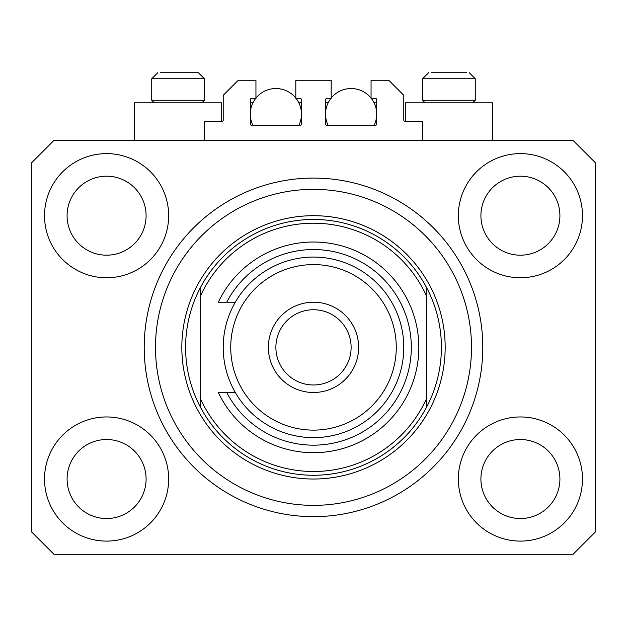 <?xml version="1.0" encoding="UTF-8"?>
<svg xmlns="http://www.w3.org/2000/svg" width="627" height="627" viewBox="0 0 627 627"><rect width="100%" height="100%" fill="white"/><g stroke="black" fill="none" stroke-linecap="round" stroke-linejoin="round"><path stroke-width="0.94" d="M422.598 140.448L422.598 121.638L405.293 121.638A1.505 1.505 0 0 1 403.788 120.133L403.788 95.304L388.74 80.256L371.059 80.256L371.059 98.314L375.197 98.314A1.505 1.505 0 0 1 376.702 99.818L376.702 123.895A1.505 1.505 0 0 1 375.197 125.4L327.043 125.4A1.505 1.505 0 0 1 325.538 123.895L325.538 99.818A1.505 1.505 0 0 1 327.043 98.314L331.181 98.314L331.181 80.256L295.819 80.256L295.819 98.314L299.957 98.314A1.505 1.505 0 0 1 301.462 99.818L301.462 123.895A1.505 1.505 0 0 1 299.957 125.4L251.803 125.4A1.505 1.505 0 0 1 250.298 123.895L250.298 99.818A1.505 1.505 0 0 1 251.803 98.314L255.941 98.314L255.941 80.256L238.26 80.256L223.212 95.304L223.212 120.133A1.505 1.505 0 0 1 221.707 121.638L204.402 121.638L204.402 140.448M310.169 516.617L308.797 516.585M44.517 479.028A62.073 62.073 0 0 0 106.59 541.101A62.073 62.073 0 0 0 168.663 479.028A62.073 62.073 0 0 0 106.59 416.955A62.073 62.073 0 0 0 44.517 479.028M458.337 479.028A62.073 62.073 0 0 0 520.41 541.101A62.073 62.073 0 0 0 582.483 479.028A62.073 62.073 0 0 0 520.41 416.955A62.073 62.073 0 0 0 458.337 479.028M458.337 215.688A62.073 62.073 0 0 0 520.41 277.761A62.073 62.073 0 0 0 582.483 215.688A62.073 62.073 0 0 0 520.41 153.615A62.073 62.073 0 0 0 458.337 215.688M44.517 215.688A62.073 62.073 0 0 0 106.59 277.761A62.073 62.073 0 0 0 168.663 215.688A62.073 62.073 0 0 0 106.59 153.615A62.073 62.073 0 0 0 44.517 215.688M492.571 140.448L492.571 102.828L405.293 102.828L405.293 121.638M134.429 140.448L134.429 102.828L221.707 102.828L221.707 121.638M144.21 347.358A169.29 169.29 0 0 0 313.5 516.648A169.29 169.29 0 0 0 482.79 347.358A169.29 169.29 0 0 0 313.5 178.068A169.29 169.29 0 0 0 144.21 347.358M67.089 215.688A39.501 39.501 0 0 0 106.59 255.189A39.501 39.501 0 0 0 146.091 215.688A39.501 39.501 0 0 0 106.59 176.187A39.501 39.501 0 0 0 67.089 215.688M480.909 215.688A39.501 39.501 0 0 0 520.41 255.189A39.501 39.501 0 0 0 559.911 215.688A39.501 39.501 0 0 0 520.41 176.187A39.501 39.501 0 0 0 480.909 215.688M480.909 479.028A39.501 39.501 0 0 0 520.41 518.529A39.501 39.501 0 0 0 559.911 479.028A39.501 39.501 0 0 0 520.41 439.527A39.501 39.501 0 0 0 480.909 479.028M67.089 479.028A39.501 39.501 0 0 0 106.59 518.529A39.501 39.501 0 0 0 146.091 479.028A39.501 39.501 0 0 0 106.59 439.527A39.501 39.501 0 0 0 67.089 479.028M53.922 554.268L573.078 554.268L595.65 531.696L595.65 163.02L573.078 140.448L53.922 140.448L31.35 163.02L31.35 531.696L53.922 554.268M154.289 102.828L151.734 100.273L204.402 100.273L204.402 78.751L198.383 72.732L160.473 72.732M466.527 72.732L431.337 72.732M471.739 100.273L475.266 100.273L475.266 78.751L422.598 78.751L428.617 72.732L422.598 78.751L422.598 100.273L471.739 100.273M455.516 72.732L442.348 72.732M171.484 72.732L164.901 72.732M471.504 347.358A158.004 158.004 0 0 0 313.5 189.354A158.004 158.004 0 0 0 155.496 347.358A158.004 158.004 0 0 0 313.5 505.362A158.004 158.004 0 0 0 471.504 347.358M441.408 347.358A127.908 127.908 0 0 0 426.36 287.166L426.36 295.638A124.146 124.146 0 0 0 200.64 295.638L200.64 399.078A124.146 124.146 0 0 0 426.36 399.078L426.36 407.55A127.908 127.908 0 0 0 441.408 347.358M200.64 287.166A127.908 127.908 0 0 0 313.5 475.266A127.908 127.908 0 0 0 426.36 407.55L426.36 287.166A127.908 127.908 0 0 0 200.64 287.166L200.64 295.638L200.64 287.166M200.64 399.078L200.64 407.55L200.64 399.078M396.264 347.358A82.764 82.764 0 0 0 313.5 264.594A82.764 82.764 0 0 0 230.736 347.358A82.764 82.764 0 0 0 313.5 430.122A82.764 82.764 0 0 0 396.264 347.358M223.212 347.358A90.288 90.288 0 0 1 313.5 257.07A90.288 90.288 0 0 1 403.788 347.358A90.288 90.288 0 0 1 313.5 437.646A90.288 90.288 0 0 1 223.212 347.358M351.12 347.358A37.62 37.62 0 0 0 313.5 309.738A37.62 37.62 0 0 0 275.88 347.358A37.62 37.62 0 0 0 313.5 384.978A37.62 37.62 0 0 0 351.12 347.358M268.356 347.358A45.144 45.144 0 0 1 313.5 302.214A45.144 45.144 0 0 1 358.644 347.358A45.144 45.144 0 0 1 313.5 392.502A45.144 45.144 0 0 1 268.356 347.358M226.731 392.502A97.812 97.812 0 0 0 375.267 423.201A97.812 97.812 0 0 0 375.267 271.515A97.812 97.812 0 0 0 226.731 302.214L218.329 302.214A105.336 105.336 0 0 1 379.014 264.876A105.336 105.336 0 0 1 379.014 429.84A105.336 105.336 0 0 1 218.329 392.502L235.305 392.502M235.305 302.214L226.731 302.214M252.924 125.4A25.582 25.582 0 0 1 255.761 98.314M255.941 98.086A25.582 25.582 0 0 1 295.819 98.086M295.999 98.314A25.582 25.582 0 0 1 298.836 125.4M298.836 102.828L301.462 102.828M250.298 102.828L252.924 102.828M328.164 125.4A25.582 25.582 0 0 1 331.001 98.314M331.181 98.086A25.582 25.582 0 0 1 371.059 98.086M371.239 98.314A25.582 25.582 0 0 1 374.076 125.4M374.076 102.828L376.702 102.828M325.538 102.828L328.164 102.828M198.383 72.732L204.402 78.751L151.734 78.751L157.753 72.732L151.734 78.751L151.734 100.273M445.17 347.358A131.67 131.67 0 0 1 313.5 479.028A131.67 131.67 0 0 1 181.83 347.358A131.67 131.67 0 0 1 313.5 215.688A131.67 131.67 0 0 1 445.17 347.358M475.266 78.751L469.247 72.732L475.266 78.751M472.711 102.828L475.266 100.273M425.153 102.828L422.598 100.273M201.847 102.828L204.402 100.273"/></g></svg>

